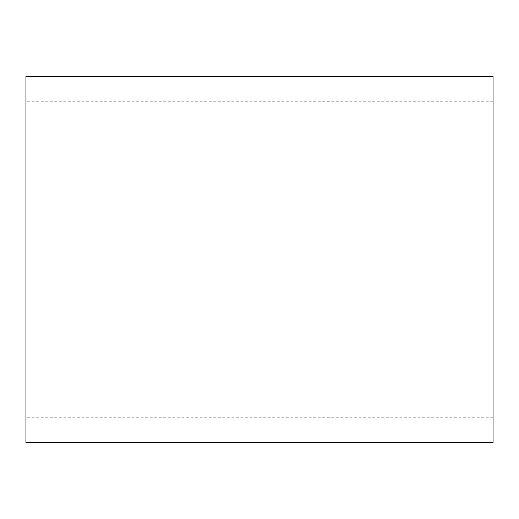 <?xml version="1.0" encoding="UTF-8"?>
<svg xmlns="http://www.w3.org/2000/svg" width="519" height="519" viewBox="0 0 519 519"><rect width="100%" height="100%" fill="white"/><g stroke="black" fill="none" stroke-linecap="round" stroke-linejoin="round"><path stroke-width="0.39" stroke-dasharray="2.6 1.95" d="M493.05 76.293L493.05 442.707M25.95 76.293L25.95 442.707M493.05 417.795L25.95 417.795M493.05 101.205L25.95 101.205"/><path stroke-width="0.78" d="M493.05 259.5L493.05 76.293L25.95 76.293L25.95 442.707L493.05 442.707L493.05 259.5"/></g></svg>
